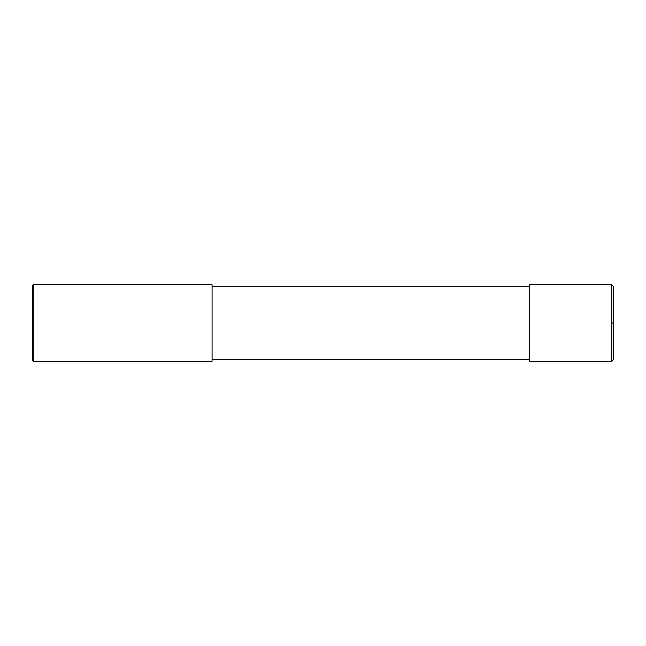 <?xml version="1.0" encoding="UTF-8"?>
<svg xmlns="http://www.w3.org/2000/svg" width="646" height="646" viewBox="0 0 646 646"><rect width="100%" height="100%" fill="white"/><g stroke="black" fill="none" stroke-linecap="round" stroke-linejoin="round"><path stroke-width="0.97" d="M611.786 323L611.786 361.251L613.7 359.337L613.7 286.663L611.786 284.749L611.786 323L613.7 323M611.786 284.749L529.55 284.749L529.55 361.251L611.786 361.251M212.074 323L212.074 361.251L33.253 361.251L33.253 284.749L212.074 284.749L212.074 323M33.253 284.749L32.3 285.71L32.3 360.29L33.253 361.251M212.074 359.717L529.55 359.717M212.074 286.283L529.55 286.283"/></g></svg>
